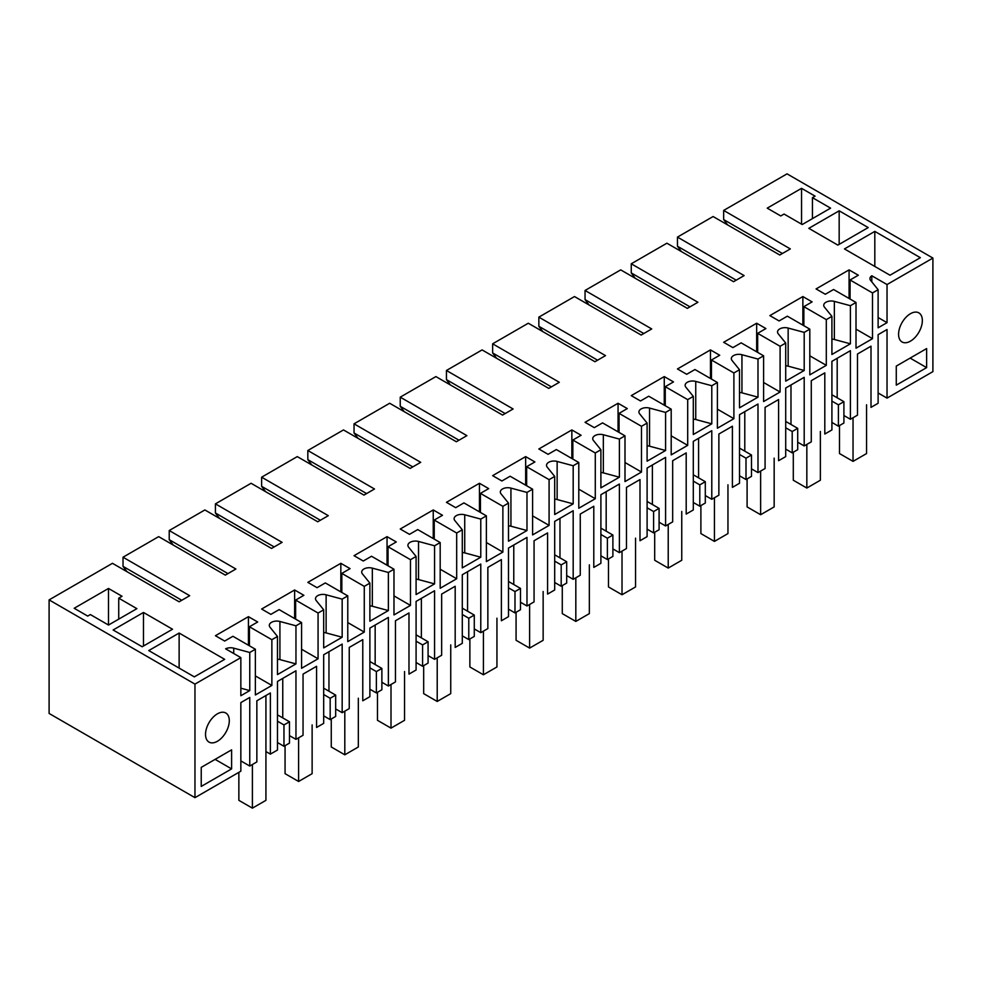 <?xml version="1.0" encoding="UTF-8"?>
<svg xmlns="http://www.w3.org/2000/svg" width="982" height="982" viewBox="0 0 982 982"><rect width="100%" height="100%" fill="white"/><g stroke="black" fill="none" stroke-linecap="round" stroke-linejoin="round"><path stroke-width="1.47" d="M872.507 292.931L872.507 338.667L856.009 348.193L856.009 302.468L833.558 289.506L825.31 294.269L816.067 288.929L849.074 269.878L858.317 275.218L850.068 279.98L872.507 292.931L878.117 289.702L878.117 327.804L887.028 322.661L887.028 284.547L932.9 258.07L932.9 371.626L887.028 398.115L887.028 329.522L878.117 334.666L878.117 403.258L871.009 407.358L871.009 346.192L857.482 354.011L857.482 415.165L850.4 419.265L850.4 350.672L841.157 356L831.914 361.339L831.914 429.932L824.806 434.032L824.806 372.865L811.279 380.685L811.279 441.851L804.197 445.938L804.197 377.346L785.71 388.013L785.71 456.605L778.603 460.705L778.603 399.551L765.076 407.358L765.076 468.524L757.994 472.612L757.994 404.019L739.507 414.686L739.507 483.279L732.4 487.379L732.4 426.225L718.873 434.032L718.873 495.198L711.79 499.286L711.79 430.693L693.304 441.36L693.304 509.965L686.197 514.065L686.197 452.898L672.67 460.705L672.67 521.872L665.587 525.959L665.587 457.367L647.101 468.046L647.101 536.638L639.994 540.738L639.994 479.572L626.467 487.379L626.467 548.545L619.384 552.645L619.384 484.04L600.898 494.719L600.898 563.312L593.791 567.412L593.791 506.246L580.264 514.052L580.264 575.219L573.181 579.319L573.181 510.726L563.938 516.053L554.695 521.393L554.695 589.986L547.588 594.085L547.588 532.919L534.061 540.738L534.061 601.892L526.978 605.992L526.978 537.399L517.735 542.727L508.492 548.066L508.492 616.659L501.385 620.759L501.385 559.593L487.858 567.412L487.858 628.566L480.775 632.666L480.775 564.073L471.532 569.4L462.289 574.74L462.289 643.333L455.182 647.433L455.182 586.266L441.655 594.085L441.655 655.252L434.572 659.339L434.572 590.747L416.086 601.414L416.086 670.006L408.978 674.106L408.978 612.952L395.451 620.759L395.451 681.925L388.369 686.013L388.369 617.42L369.883 628.087L369.883 696.68L362.775 700.78L362.775 639.626L349.248 647.433L349.248 708.599L342.166 712.687L342.166 644.094L323.679 654.761L323.679 723.366L316.572 727.466L316.572 666.299L303.045 674.106L303.045 735.273L295.963 739.36L295.963 670.767L277.476 681.447L277.476 750.039L270.381 754.127L270.381 692.961L256.854 700.78L256.854 761.934L249.759 766.046L249.759 697.441L240.848 702.596L240.848 771.189L194.964 797.666L194.964 684.11L49.1 599.892L112.464 563.312L179.129 601.794L189.686 595.693L123.02 557.211L123.02 566.356L181.768 600.272M826.304 319.616L826.304 365.341L809.806 374.866L809.806 329.142L787.355 316.179L779.107 320.942L769.863 315.615L802.871 296.552L812.114 301.891L803.865 306.654L826.304 319.616L831.914 316.376L831.914 354.477L850.4 343.81L834.356 339.49A7.463 4.309 180 0 0 831.914 339.109M809.806 329.142L804.197 332.382L804.197 370.484L788.153 366.163A7.463 4.309 0 0 0 785.71 365.783M780.101 346.29L780.101 392.014L763.603 401.54L763.603 355.815L741.152 342.853L732.903 347.616L723.66 342.288L756.668 323.225L765.911 328.565L757.662 333.328L780.101 346.29L785.71 343.049L785.71 381.151L804.197 370.484M763.603 355.815L757.994 359.056L757.994 397.158L741.95 392.849A7.463 4.309 0 0 0 739.507 392.456M733.898 372.964L733.898 418.688L717.4 428.213L717.4 382.489L694.949 369.527L686.7 374.289L677.457 368.962L710.465 349.911L719.708 355.238L711.459 360.001L733.898 372.964L739.507 369.723L739.507 407.825L757.994 397.158M717.4 382.489L711.79 385.73L711.79 423.831L695.747 419.523A7.463 4.309 0 0 0 693.304 419.13M687.695 399.637L687.695 445.362L671.197 454.887L671.197 409.163L648.746 396.212L640.497 400.975L631.254 395.636L664.262 376.585L673.505 381.912L665.256 386.675L687.695 399.637L693.304 396.397L693.304 434.51L711.79 423.831M671.197 409.163L665.587 412.403L665.587 450.505L649.544 446.196A7.463 4.309 0 0 0 647.101 445.803M641.492 426.311L641.492 472.035L624.994 481.573L624.994 435.836L602.543 422.886L594.294 427.649L585.051 422.309L618.059 403.258L627.302 408.586L619.053 413.361L641.492 426.311L647.101 423.07L647.101 461.184L665.587 450.505M624.994 435.836L619.384 439.077L619.384 477.191L603.341 472.87A7.463 4.309 0 0 0 600.898 472.489M595.288 452.984L595.288 498.721L578.791 508.246L578.791 462.51L556.34 449.56L548.091 454.322L538.848 448.983L571.855 429.932L581.098 435.272L572.85 440.034L595.288 452.984L600.898 449.744L600.898 487.858L619.384 477.191M578.791 462.51L573.181 465.75L573.181 503.864L557.138 499.543A7.463 4.309 0 0 0 554.695 499.163M549.085 479.658L549.085 525.395L532.588 534.92L532.588 489.183L510.137 476.233L501.888 480.996L492.645 475.656L525.652 456.605L534.895 461.945L526.647 466.708L549.085 479.658L554.695 476.417L554.695 514.531L573.181 503.864M532.588 489.183L526.978 492.424L526.978 530.538L510.935 526.217A7.463 4.309 0 0 0 508.492 525.836M502.882 506.331L502.882 552.068L486.385 561.594L486.385 515.869L463.934 502.907L455.685 507.669L446.442 502.33L479.449 483.279L488.692 488.619L480.443 493.381L502.882 506.331L508.492 503.103L508.492 541.205L526.978 530.538M486.385 515.869L480.775 519.097L480.775 557.211L464.732 552.891A7.463 4.309 0 0 0 462.289 552.51M456.679 533.017L456.679 578.742L440.182 588.267L440.182 542.543L417.731 529.58L409.482 534.343L400.239 529.016L433.246 509.953L442.489 515.292L434.24 520.055L456.679 533.017L462.289 529.777L462.289 567.878L480.775 557.211M440.182 542.543L434.572 545.783L434.572 583.885L418.528 579.564A7.463 4.309 0 0 0 416.086 579.184M410.476 559.691L410.476 605.415L393.978 614.941L393.978 569.216L371.527 556.254L363.279 561.017L354.036 555.689L387.043 536.638L396.286 541.966L388.037 546.728L410.476 559.691L416.086 556.45L416.086 594.552L434.572 583.885M393.978 569.216L388.369 572.457L388.369 610.558L372.325 606.25A7.463 4.309 0 0 0 369.883 605.857M364.273 586.364L364.273 632.089L347.775 641.614L347.775 595.89L325.324 582.927L317.076 587.69L307.832 582.363L340.84 563.312L350.083 568.639L341.834 573.402L364.273 586.364L369.883 583.124L369.883 621.225L388.369 610.558M347.775 595.89L342.166 599.13L342.166 637.232L326.122 632.924A7.463 4.309 0 0 0 323.679 632.531M318.07 613.038L318.07 658.762L301.572 668.288L301.572 622.563L279.121 609.613L270.872 614.376L261.629 609.036L294.637 589.986L303.88 595.313L295.631 600.076L318.07 613.038L323.679 609.797L323.679 647.911L342.166 637.232M301.572 622.563L295.963 625.804L295.963 663.906L279.919 659.597A7.463 4.309 180 0 0 277.476 659.204M271.867 639.712L249.428 626.762L257.677 621.999L248.434 616.659L215.426 635.71L224.669 641.05L232.918 636.287L255.369 649.237L255.369 694.974L271.867 685.448L271.867 639.712L277.476 636.471L277.476 674.585L295.963 663.906M255.369 649.237L249.759 652.478L249.759 690.591L240.848 688.186M194.964 684.11L240.848 657.621L240.848 695.735L249.759 690.591M856.009 302.468L850.4 305.697L850.4 343.81M201.236 767.372L231.605 749.843L231.605 768.894L201.236 786.422L201.236 767.372M926.627 367.624L926.627 348.573L896.271 366.102L896.271 385.153L926.627 367.624L910.13 358.099M229.297 720.69A16.804 9.697 -60 0 1 221.957 737.605A16.804 9.697 -60 0 1 209.006 742.097A16.804 9.697 -60 0 1 205.533 734.413A16.804 9.697 -60 0 1 212.861 717.498A16.804 9.697 -60 0 1 225.811 713.006A16.804 9.697 -60 0 1 229.297 720.69M898.579 334.285A16.804 9.697 -60 0 1 905.907 317.37A16.804 9.697 -60 0 1 918.857 312.877A16.804 9.697 -60 0 1 922.343 320.562A16.804 9.697 -60 0 1 915.003 337.477A16.804 9.697 -60 0 1 902.053 341.969A16.804 9.697 -60 0 1 898.579 334.285M887.028 398.115L878.117 392.972M850.4 419.265L843.906 415.509M831.914 394.752L843.906 401.675L843.906 423.009L838.407 426.188L831.914 422.432M804.197 445.938L797.703 442.195M785.71 421.425L797.703 428.348L797.703 449.682L792.204 452.862L785.71 449.105M757.994 472.612L751.5 468.868M739.507 448.099L751.5 455.022L751.5 476.368L746.001 479.535L739.507 475.791M711.79 499.286L705.297 495.542M693.304 474.772L705.297 481.696L705.297 503.042L699.798 506.209L693.304 502.465M665.587 525.959L659.094 522.215M647.101 501.446L659.094 508.369L659.094 529.715L653.595 532.882L647.101 529.138M619.384 552.645L612.891 548.889M600.898 528.132L612.891 535.043L612.891 556.389L607.392 559.556L600.898 555.812M573.181 579.319L566.688 575.562M554.695 554.805L566.688 561.729L566.688 583.062L561.188 586.229L554.695 582.486M526.978 605.992L520.485 602.236M508.492 581.479L520.485 588.402L520.485 609.736L514.985 612.915L508.492 609.159M480.775 632.666L474.281 628.91M462.289 608.153L474.281 615.076L474.281 636.41L468.782 639.589L462.289 635.833M434.572 659.339L428.078 655.595M416.086 634.826L428.078 641.749L428.078 663.083L422.579 666.262L416.086 662.506M388.369 686.013L381.875 682.269M369.883 661.5L381.875 668.423L381.875 689.769L376.376 692.936L369.883 689.192M342.166 712.687L335.672 708.943M323.679 688.173L335.672 695.096L335.672 716.443L330.173 719.61L323.679 715.866M295.963 739.36L289.469 735.616M283.97 746.283L283.97 724.949L289.469 721.77L289.469 743.116L283.97 746.283L277.476 742.539M265.926 751.549L270.381 754.127M249.759 766.046L240.848 760.89M49.1 599.892L49.1 713.448L194.964 797.666M850.4 305.697L834.356 301.388A7.463 4.309 0 0 0 825.923 302.247A7.463 4.309 0 0 0 823.738 305.292A7.463 4.309 0 0 0 824.438 307.12L831.914 316.376M932.9 258.07L787.036 173.851L723.66 210.43L790.326 248.925L779.769 255.013L713.104 216.531L677.457 237.104L744.123 275.598L733.566 281.699L666.901 243.205L631.254 263.79L697.92 302.272L687.363 308.373L620.698 269.878L585.051 290.463L651.717 328.945L641.16 335.046L574.495 296.552L538.848 317.137L605.513 355.619L594.957 361.72L528.291 323.225L492.645 343.81L559.31 382.293L548.754 388.393L482.088 349.911L446.442 370.484L513.107 408.978L502.551 415.067L435.885 376.585L400.239 397.158L466.904 435.652L456.348 441.74L389.682 403.258L354.036 423.831L420.701 462.326L410.145 468.426L343.479 429.932L307.832 450.505L374.498 488.999L363.941 495.1L297.276 456.605L261.629 477.191L328.295 515.673L317.738 521.773L251.073 483.279L215.426 503.864L282.092 542.346L271.535 548.447L204.87 509.953L169.223 530.538L235.889 569.02L225.332 575.121L158.667 536.638L123.02 557.211M240.848 657.621L225.627 648.832A7.463 4.309 0 0 1 233.716 648.157L233.716 653.509M249.759 652.478L233.716 648.157M277.476 636.471L270.001 627.216A7.463 4.309 0 0 1 269.301 625.399A7.463 4.309 0 0 1 271.486 622.342A7.463 4.309 0 0 1 279.919 621.483L279.919 659.597M295.963 625.804L279.919 621.483M323.679 609.797L316.204 600.542A7.463 4.309 0 0 1 315.504 598.713A7.463 4.309 0 0 1 317.689 595.669A7.463 4.309 0 0 1 326.122 594.81L342.166 599.13M369.883 583.124L362.407 573.869A7.463 4.309 0 0 1 361.707 572.04A7.463 4.309 0 0 1 363.892 568.995A7.463 4.309 0 0 1 372.325 568.136L388.369 572.457M416.086 556.45L408.61 547.195A7.463 4.309 0 0 1 407.911 545.366A7.463 4.309 0 0 1 410.095 542.322A7.463 4.309 0 0 1 418.528 541.463L434.572 545.783M462.289 529.777L454.813 520.521A7.463 4.309 0 0 1 454.114 518.692A7.463 4.309 0 0 1 456.299 515.648A7.463 4.309 0 0 1 464.732 514.789L480.775 519.097M508.492 503.103L501.016 493.836A7.463 4.309 0 0 1 500.317 492.019A7.463 4.309 0 0 1 502.502 488.975A7.463 4.309 0 0 1 510.935 488.115L526.978 492.424M554.695 476.417L547.22 467.162A7.463 4.309 0 0 1 546.52 465.345A7.463 4.309 0 0 1 548.705 462.289A7.463 4.309 0 0 1 557.138 461.442L573.181 465.75M600.898 449.744L593.423 440.488A7.463 4.309 0 0 1 592.723 438.672A7.463 4.309 0 0 1 594.908 435.615A7.463 4.309 0 0 1 603.341 434.756L619.384 439.077M647.101 423.07L639.626 413.815A7.463 4.309 0 0 1 638.926 411.998A7.463 4.309 0 0 1 641.111 408.942A7.463 4.309 0 0 1 649.544 408.082L665.587 412.403M693.304 396.397L685.829 387.141A7.463 4.309 0 0 1 685.129 385.312A7.463 4.309 0 0 1 687.314 382.268A7.463 4.309 0 0 1 695.747 381.409L711.79 385.73M739.507 369.723L732.032 360.468A7.463 4.309 0 0 1 731.332 358.639A7.463 4.309 0 0 1 733.517 355.594A7.463 4.309 0 0 1 741.95 354.735L757.994 359.056M785.71 343.049L778.235 333.794A7.463 4.309 0 0 1 777.535 331.965A7.463 4.309 0 0 1 779.72 328.921A7.463 4.309 0 0 1 788.153 328.062L804.197 332.382M878.117 289.702L870.641 280.435A7.463 4.309 0 0 1 869.942 278.618A7.463 4.309 0 0 1 871.807 275.77L871.807 281.883M887.028 284.547L871.807 275.77M839.168 210.811L808.812 228.34L837.855 245.107L868.211 227.579L839.168 210.811L839.168 244.346M172.525 629.229L142.169 646.757L113.126 629.99L143.482 612.461L172.525 629.229M108.499 625.043L90.356 614.56L87.717 616.082L74.178 608.275L108.499 588.463L108.499 625.043L136.891 608.656L118.736 598.173L118.736 619.139M118.736 598.173L122.038 596.27L108.499 588.463M194.313 676.868L148.761 650.575L179.129 633.046L224.669 659.339L194.313 676.868M874.815 231.396L920.355 257.689L889.999 275.218L844.459 248.925L874.815 231.396L874.815 266.453M767.224 208.147L801.545 188.335L815.085 196.142L812.445 197.664L830.588 208.147L802.208 224.534L784.066 214.051L780.764 215.954L767.224 208.147M856.009 329.142L872.507 338.667M850.068 279.98L850.068 299.031M887.028 322.661L878.117 317.517M837.192 358.295L837.192 397.796M727.625 224.915L723.66 219.575L782.409 253.491M723.66 210.43L723.66 219.575M843.906 401.675L838.407 404.842L831.914 401.098M838.407 426.188L838.407 404.842M849.074 269.878L849.074 298.467M681.422 251.588L677.457 246.249L736.205 280.165M677.457 237.104L677.457 246.249M801.545 188.335L801.545 224.154M812.445 197.664L812.445 218.63M271.867 685.448L255.369 675.911M249.428 626.762L249.428 645.812M231.605 768.894L215.107 759.368M283.97 724.949L277.476 721.193M282.755 678.39L282.755 717.903M126.985 571.696L123.02 566.356M248.434 616.659L248.434 645.235M143.482 612.461L143.482 645.996M179.129 633.046L179.129 668.104M289.469 721.77L277.476 714.847M635.219 278.262L631.254 272.935L690.002 306.85M631.254 263.79L631.254 272.935M802.871 296.552L802.871 325.14M803.865 306.654L803.865 325.705M809.806 355.815L826.304 365.341M790.989 384.969L790.989 424.47M797.703 428.348L792.204 431.515L785.71 427.771M792.204 452.862L792.204 431.515M589.016 304.936L585.051 299.608L643.799 333.524M585.051 290.463L585.051 299.608M756.668 323.225L756.668 351.814M757.662 333.328L757.662 352.378M763.603 382.489L780.101 392.014M744.786 411.642L744.786 451.155M751.5 455.022L746.001 458.189L739.507 454.445M746.001 479.535L746.001 458.189M542.813 331.609L538.848 326.282L597.596 360.198M538.848 317.137L538.848 326.282M710.465 349.911L710.465 378.487M711.459 360.001L711.459 379.064M717.4 409.163L733.898 418.688M698.583 438.316L698.583 477.829M705.297 481.696L699.798 484.875L693.304 481.119M699.798 506.209L699.798 484.875M496.61 358.295L492.645 352.955L551.393 386.871M492.645 343.81L492.645 352.955M664.262 376.585L664.262 405.161M665.256 386.675L665.256 405.738M671.197 435.836L687.695 445.362M652.379 464.989L652.379 504.502M659.094 508.369L653.595 511.548L647.101 507.792M653.595 532.882L653.595 511.548M450.407 384.969L446.442 379.629L505.19 413.545M446.442 370.484L446.442 379.629M618.059 403.258L618.059 431.835M619.053 413.361L619.053 432.411M624.994 462.51L641.492 472.035M606.176 491.663L606.176 531.176M612.891 535.043L607.392 538.222L600.898 534.466M607.392 559.556L607.392 538.222M404.203 411.642L400.239 406.303L458.987 440.218M400.239 397.158L400.239 406.303M571.855 429.932L571.855 458.508M572.85 440.034L572.85 459.085M578.791 489.183L595.288 498.721M559.973 518.336L559.973 557.85M566.688 561.729L561.188 564.895L554.695 561.152M561.188 586.229L561.188 564.895M358 438.316L354.036 432.976L412.784 466.892M354.036 423.831L354.036 432.976M525.652 456.605L525.652 485.182M526.647 466.708L526.647 485.759M532.588 515.869L549.085 525.395M513.77 545.022L513.77 584.523M520.485 588.402L514.985 591.569L508.492 587.825M514.985 612.915L514.985 591.569M311.797 464.989L307.832 459.65L366.581 493.565M307.832 450.505L307.832 459.65M479.449 483.279L479.449 511.868M480.443 493.381L480.443 512.432M486.385 542.543L502.882 552.068M467.567 571.696L467.567 611.197M474.281 615.076L468.782 618.243L462.289 614.499M468.782 639.589L468.782 618.243M265.594 491.663L261.629 486.336L320.377 520.251M261.629 477.191L261.629 486.336M433.246 509.953L433.246 538.541M434.24 520.055L434.24 539.106M440.182 569.216L456.679 578.742M421.364 598.369L421.364 637.87M428.078 641.749L422.579 644.916L416.086 641.172M422.579 666.262L422.579 644.916M219.391 518.336L215.426 513.009L274.174 546.925M215.426 503.864L215.426 513.009M387.043 536.638L387.043 565.215M388.037 546.728L388.037 565.779M393.978 595.89L410.476 605.415M375.161 625.043L375.161 664.556M381.875 668.423L376.376 671.59L369.883 667.846M376.376 692.936L376.376 671.59M173.188 545.01L169.223 539.683L227.971 573.598M169.223 530.538L169.223 539.683M340.84 563.312L340.84 591.888M341.834 573.402L341.834 592.465M347.775 622.563L364.273 632.089M328.958 651.717L328.958 691.23M335.672 695.096L330.173 698.276L323.679 694.519M330.173 719.61L330.173 698.276M294.637 589.986L294.637 618.562M295.631 600.076L295.631 619.139M301.572 649.237L318.07 658.762M853.039 417.743L853.039 461.368L866.566 453.561L866.566 404.793M839.5 425.55L839.5 453.561L853.039 461.368M806.836 444.416L806.836 488.042L820.363 480.235L820.363 431.466M793.296 452.223L793.296 480.235L806.836 488.042M760.633 471.09L760.633 514.728L774.16 506.908L774.16 458.14M747.093 478.897L747.093 506.908L760.633 514.728M714.43 497.764L714.43 541.401L727.957 533.582L727.957 484.813M700.89 505.57L700.89 533.582L714.43 541.401M668.226 524.437L668.226 568.075L681.754 560.256L681.754 511.487M654.687 532.256L654.687 560.256L668.226 568.075M622.023 551.111L622.023 594.748L635.55 586.941L635.55 538.161M608.484 558.93L608.484 586.941L622.023 594.748M575.82 577.784L575.82 621.422L589.347 613.615L589.347 564.846M562.281 585.603L562.281 613.615L575.82 621.422M529.617 604.47L529.617 648.095L543.144 640.289L543.144 591.52M516.078 612.277L516.078 640.289L529.617 648.095M483.414 631.144L483.414 674.769L496.941 666.962L496.941 618.194M469.875 638.951L469.875 666.962L483.414 674.769M437.211 657.817L437.211 701.455L450.738 693.636L450.738 644.867M423.672 665.624L423.672 693.636L437.211 701.455M391.008 684.491L391.008 728.128L404.535 720.309L404.535 671.541M377.469 692.298L377.469 720.309L391.008 728.128M344.805 711.164L344.805 754.802L358.332 746.983L358.332 698.214M331.265 718.984L331.265 746.983L344.805 754.802M298.602 737.838L298.602 781.476L312.129 773.656L312.129 724.888M285.062 745.657L285.062 773.656L298.602 781.476M252.399 764.512L252.399 808.149L265.926 800.342L265.926 695.538M238.859 772.331L238.859 800.342L252.399 808.149M834.356 301.388L834.356 339.49M788.153 366.163L788.153 328.062M741.95 392.849L741.95 354.735M695.747 419.523L695.747 381.409M649.544 446.196L649.544 408.082M603.341 472.87L603.341 434.756M557.138 499.543L557.138 461.442M510.935 526.217L510.935 488.115M464.732 552.891L464.732 514.789M418.528 579.564L418.528 541.463M372.325 606.25L372.325 568.136M326.122 632.924L326.122 594.81"/></g></svg>

